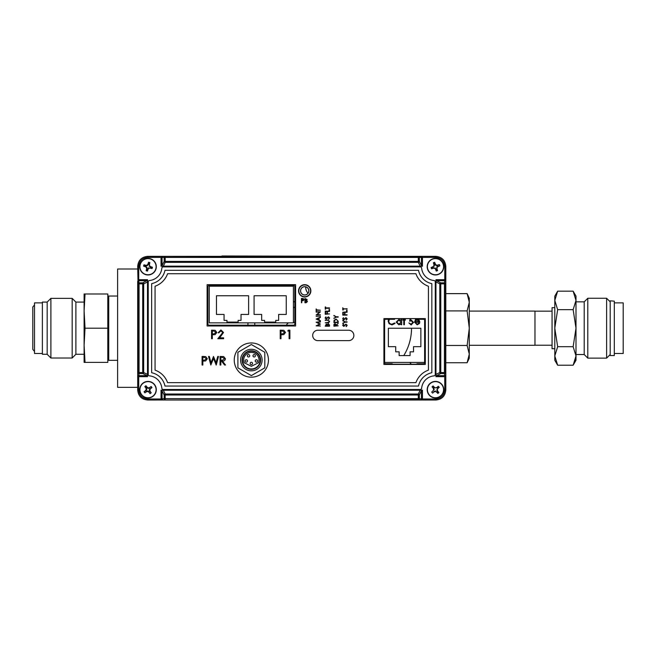 <?xml version="1.0" encoding="UTF-8"?>
<svg xmlns="http://www.w3.org/2000/svg" width="656" height="656" viewBox="0 0 656 656"><rect width="100%" height="100%" fill="white"/><g stroke="black" fill="none" stroke-linecap="round" stroke-linejoin="round"><path stroke-width="0.98" d="M286.319 325.179A6.289 6.289 0 0 1 288.509 322.85M293.421 322.096A6.289 6.289 0 0 1 294.79 322.621M220.859 286.188A3.042 3.042 0 0 0 220.531 285.499M215.406 285.499A3.042 3.042 0 0 0 215.078 286.188M410.894 320.112A52.291 52.291 0 0 1 411 320.809M411.369 324.171A52.291 52.291 0 0 1 411.419 324.892M411.525 328.221A52.291 52.291 0 0 1 403.776 355.585M411.23 364.17A9.086 9.086 0 0 0 409.705 362.424M305.68 286.852A9.086 9.086 0 0 0 308.033 293.248M293.421 307.877A3.641 3.641 0 0 0 294.79 306.737M294.79 302.441A3.641 3.641 0 0 0 293.421 301.301M137.694 387.36L117.621 387.36L117.621 269.017L137.694 269.017M84.107 354.281L75.891 354.281L75.891 302.088L72.168 298.365L50.889 298.365L50.889 358.012L47.166 354.281L47.166 302.088L50.889 298.365M75.891 354.281L72.168 358.012L72.168 298.365M47.166 354.281L42.378 354.281L42.378 302.088L47.166 302.088M42.378 353.494L34.514 353.494L34.514 302.875L42.378 302.875M85.034 362.391L107.797 362.391L107.797 293.986L84.107 293.986L84.107 362.391L85.034 362.391L84.107 345.286L85.034 328.189L84.107 311.083L85.034 293.986L84.107 311.083M107.797 293.986L108.732 311.059L108.732 296.036L117.621 296.036M108.732 311.133L108.732 314.503M107.797 328.189L85.034 328.189M117.621 360.341L108.732 360.341L108.732 311.1M427.663 269.427A8.274 8.274 0 0 1 432.73 258.874A8.274 8.274 0 0 1 443.284 263.942A8.274 8.274 0 0 1 438.208 274.495A8.274 8.274 0 0 1 427.663 269.427A8.274 8.274 0 0 1 432.73 258.874A8.274 8.274 0 0 1 443.284 263.942M427.851 269.354A8.077 8.077 0 0 1 432.796 259.063A8.077 8.077 0 0 1 443.087 264.015A8.077 8.077 0 0 1 438.142 274.306A8.077 8.077 0 0 1 427.851 269.354M439.635 265.221A10.529 5.264 -109.3 0 0 439.397 264.581A10.57 1.107 160.7 0 0 437.56 265.155A10.562 1.107 -176.8 0 0 436.248 265.065A10.562 1.107 -131.8 0 0 435.363 264.097A10.57 1.107 -109.3 0 0 434.657 262.31A10.529 5.264 160.7 0 0 433.37 262.761A10.57 1.107 70.7 0 0 433.944 264.598A10.562 1.107 93.2 0 0 433.854 265.91A10.562 1.107 138.2 0 0 432.886 266.795A10.57 1.107 160.7 0 0 431.09 267.492A10.529 5.264 70.7 0 0 431.312 268.14A10.529 5.264 70.7 0 0 431.55 268.788A10.57 1.107 -19.3 0 0 433.386 268.214A10.562 1.107 3.2 0 0 434.69 268.304A10.562 1.107 48.2 0 0 435.584 269.272A10.57 1.107 70.7 0 0 436.281 271.059A10.529 5.264 -19.3 0 0 437.568 270.608A10.57 1.107 -109.3 0 0 437.003 268.771A10.562 1.107 -86.8 0 0 437.093 267.459A10.562 1.107 -41.8 0 0 438.06 266.574A10.57 1.107 -19.3 0 0 439.848 265.877A10.529 5.264 -109.3 0 0 439.635 265.221M435.584 269.272L435.961 269.042L436.281 271.059M435.961 269.042L436.535 268.624L437.568 270.608M434.69 268.304L434.92 267.828L435.855 268.87M436.56 268.837L437.003 268.771M437.093 267.459L436.609 267.23L437.831 266.197L438.06 266.574M439.397 264.581L437.618 265.598L437.56 265.155M437.618 265.598L436.019 265.541L436.248 265.065M436.019 265.541L434.977 264.327L435.363 264.097M433.37 262.761L434.379 264.532L433.944 264.598M434.379 264.532L434.329 266.139L433.854 265.91M435.092 264.499L434.403 264.745M434.977 264.327L434.657 262.31M431.09 267.492L433.288 267.066L433.526 267.746L431.55 268.788M433.321 267.771L433.386 268.214M430.016 383.465A8.274 8.274 0 0 1 441.701 384.236A8.274 8.274 0 0 1 440.922 395.921A8.274 8.274 0 0 1 429.245 395.142A8.274 8.274 0 0 1 430.016 383.465A8.274 8.274 0 0 1 441.701 384.236A8.274 8.274 0 0 1 440.922 395.921M430.156 383.621A8.077 8.077 0 0 1 441.545 384.375A8.077 8.077 0 0 1 440.791 395.765A8.077 8.077 0 0 1 429.401 395.01A8.077 8.077 0 0 1 430.156 383.621M438.38 393.01A10.529 5.264 -41.2 0 0 438.88 392.55A10.57 1.107 -131.2 0 0 437.667 391.058A10.562 1.107 -108.7 0 0 437.265 389.812A10.562 1.107 -63.7 0 0 437.831 388.623A10.57 1.107 -41.2 0 0 439.233 387.302A10.529 5.264 -131.2 0 0 438.331 386.277A10.57 1.107 138.8 0 0 436.839 387.491A10.562 1.107 161.3 0 0 435.592 387.901A10.562 1.107 -153.7 0 0 434.403 387.335A10.57 1.107 -131.2 0 0 433.083 385.933A10.529 5.264 138.8 0 0 432.566 386.376A10.529 5.264 138.8 0 0 432.058 386.835A10.57 1.107 48.8 0 0 433.272 388.327A10.562 1.107 71.3 0 0 433.682 389.574A10.562 1.107 116.3 0 0 433.116 390.755A10.57 1.107 138.8 0 0 431.714 392.075A10.529 5.264 48.8 0 0 432.616 393.1A10.57 1.107 -41.2 0 0 434.108 391.886A10.562 1.107 -18.7 0 0 435.354 391.484A10.562 1.107 26.3 0 0 436.535 392.05A10.57 1.107 48.8 0 0 437.855 393.452A10.529 5.264 -41.2 0 0 438.38 393.01M434.108 391.886L433.878 391.501L435.387 390.951L435.354 391.484M436.535 392.05L436.806 391.698L437.855 393.452M438.88 392.55L437.281 391.279L437.667 391.058M437.281 391.279L436.732 389.771L437.265 389.812M437.831 388.623L437.478 388.352L439.233 387.302M437.478 388.352L436.88 387.975L438.331 386.277M433.083 385.933L434.305 387.811L433.755 388.286L432.058 386.835M433.755 388.286L434.206 389.607L433.682 389.574M143.09 383.047A8.274 8.274 0 0 1 154.668 384.76A8.274 8.274 0 0 1 152.955 396.339A8.274 8.274 0 0 1 141.376 394.625A8.274 8.274 0 0 1 143.09 383.047A8.274 8.274 0 0 1 154.668 384.76A8.274 8.274 0 0 1 152.955 396.339M143.205 383.211A8.077 8.077 0 0 1 154.504 384.875A8.077 8.077 0 0 1 152.832 396.175A8.077 8.077 0 0 1 141.54 394.502A8.077 8.077 0 0 1 143.205 383.211M150.65 393.231A10.529 5.264 -36.6 0 0 151.192 392.813A10.57 1.107 -126.6 0 0 150.101 391.23A10.562 1.107 -104.1 0 0 149.798 389.951A10.562 1.107 -59.1 0 0 150.454 388.819A10.57 1.107 -36.6 0 0 151.962 387.614A10.529 5.264 -126.6 0 0 151.142 386.523A10.57 1.107 143.4 0 0 149.56 387.614A10.562 1.107 165.9 0 0 148.281 387.909A10.562 1.107 -149.1 0 0 147.149 387.253A10.57 1.107 -126.6 0 0 145.944 385.753A10.529 5.264 143.4 0 0 145.394 386.146A10.529 5.264 143.4 0 0 144.853 386.564A10.57 1.107 53.4 0 0 145.944 388.147A10.562 1.107 75.9 0 0 146.239 389.426A10.562 1.107 120.9 0 0 145.583 390.566A10.57 1.107 143.4 0 0 144.082 391.763A10.529 5.264 53.4 0 0 144.894 392.862A10.57 1.107 -36.6 0 0 146.477 391.771A10.562 1.107 -14.1 0 0 147.756 391.468A10.562 1.107 30.9 0 0 148.896 392.124A10.57 1.107 53.4 0 0 150.093 393.633A10.529 5.264 -36.6 0 0 150.65 393.231M145.583 390.566L145.911 390.861L144.082 391.763M147.149 387.253L146.854 387.581L145.944 385.753M149.56 387.614L149.748 388.008L148.207 388.434L148.281 387.909M151.192 392.813L149.699 391.419L150.101 391.23M149.699 391.419L149.273 389.877L150.126 388.524L150.454 388.819M149.273 389.877L149.798 389.951M146.477 391.771L146.288 391.37L147.838 390.943L147.756 391.468M148.207 388.434L147.01 387.721L146.427 388.155L146.764 389.508L146.05 390.705L146.477 391.288M147.838 390.943L149.035 391.665L149.617 391.23M149.994 388.68L149.56 388.098M146.764 389.508L146.239 389.426M145.944 388.147L146.427 388.155M146.337 387.958L144.853 386.564M145.747 274.643A8.274 8.274 0 0 1 140.064 264.417A8.274 8.274 0 0 1 150.29 258.726A8.274 8.274 0 0 1 155.98 268.952A8.274 8.274 0 0 1 145.747 274.643A8.274 8.274 0 0 1 140.064 264.417A8.274 8.274 0 0 1 150.29 258.726M145.804 274.446A8.077 8.077 0 0 1 140.253 264.466A8.077 8.077 0 0 1 150.232 258.923A8.077 8.077 0 0 1 155.784 268.903A8.077 8.077 0 0 1 145.804 274.446M149.232 262.441A10.529 5.264 -164.1 0 0 148.568 262.269A10.57 1.107 105.9 0 0 147.977 264.097A10.562 1.107 128.4 0 0 147.149 265.114A10.562 1.107 173.4 0 0 145.845 265.278A10.57 1.107 -164.1 0 0 143.976 264.819A10.529 5.264 105.9 0 0 143.598 266.131A10.57 1.107 15.9 0 0 145.435 266.73A10.562 1.107 38.4 0 0 146.452 267.558A10.562 1.107 83.4 0 0 146.616 268.862A10.57 1.107 105.9 0 0 146.157 270.731A10.529 5.264 15.9 0 0 146.813 270.928A10.529 5.264 15.9 0 0 147.469 271.1A10.57 1.107 -74.1 0 0 148.067 269.272A10.562 1.107 -51.6 0 0 148.896 268.255A10.562 1.107 -6.6 0 0 150.191 268.091A10.57 1.107 15.9 0 0 152.061 268.55A10.529 5.264 -74.1 0 0 152.438 267.238A10.57 1.107 -164.1 0 0 150.609 266.639A10.562 1.107 -141.6 0 0 149.593 265.811A10.562 1.107 -96.6 0 0 149.42 264.507A10.57 1.107 -74.1 0 0 149.88 262.638A10.529 5.264 -164.1 0 0 149.232 262.441M150.191 268.091L150.232 267.648L152.061 268.55M150.609 266.639L150.404 267.033L149.125 266.065L149.593 265.811M149.42 264.507L148.978 264.475L149.88 262.638M148.978 264.475L148.272 264.483L148.568 262.269M148.272 264.483L147.403 265.573L147.149 265.114M147.403 265.573L145.812 265.721L145.845 265.278M146.017 265.737L145.821 266.434L143.598 266.131M145.812 265.721L143.976 264.819M145.821 266.434L146.911 267.304L146.452 267.558M146.911 267.304L147.059 268.894L146.616 268.862M147.059 268.894L146.157 270.731M148.067 269.272L147.674 269.067L148.633 267.796L148.896 268.255M147.674 269.067L147.469 271.1M445.801 309.033L445.801 347.344M445.801 321.989L445.801 334.38M208.288 256.357L375.199 256.357M221.974 255.979L373.863 256.357M245.106 360.956A1.197 1.197 0 0 1 246.303 359.759A1.197 1.197 0 0 1 247.501 360.956A1.197 1.197 0 0 1 246.303 362.153A1.197 1.197 0 0 1 245.106 360.956M247.337 355.782A1.197 1.197 0 0 1 248.534 354.584A1.197 1.197 0 0 1 249.731 355.782A1.197 1.197 0 0 1 248.534 356.979A1.197 1.197 0 0 1 247.337 355.782M252.978 355.782A1.197 1.197 0 0 1 254.175 354.584A1.197 1.197 0 0 1 255.373 355.782A1.197 1.197 0 0 1 254.175 356.979A1.197 1.197 0 0 1 252.978 355.782M255.209 360.956A1.197 1.197 0 0 1 256.406 359.759A1.197 1.197 0 0 1 257.603 360.956A1.197 1.197 0 0 1 256.406 362.153A1.197 1.197 0 0 1 255.209 360.956M250.157 363.457A1.197 1.197 0 0 1 251.355 362.26A1.197 1.197 0 0 1 252.552 363.457A1.197 1.197 0 0 1 251.355 364.654A1.197 1.197 0 0 1 250.157 363.457M259.03 360.062A7.675 7.675 0 0 1 258.546 362.735L251.355 366.294L244.155 362.735A7.675 7.675 0 0 1 251.355 352.387A7.675 7.675 0 0 1 259.03 360.062M242.466 360.062A8.889 8.889 0 0 1 251.355 351.173A8.889 8.889 0 0 1 260.243 360.062A8.889 8.889 0 0 1 251.355 368.951A8.889 8.889 0 0 1 242.466 360.062M242.064 360.062A9.291 9.291 0 0 1 251.355 350.771A9.291 9.291 0 0 1 260.645 360.062A9.291 9.291 0 0 1 251.355 369.353A9.291 9.291 0 0 1 242.064 360.062M240.58 360.062A10.775 10.775 0 0 1 251.355 349.295A10.775 10.775 0 0 1 262.121 360.062A10.775 10.775 0 0 1 251.355 370.837A10.775 10.775 0 0 1 240.58 360.062M264.819 352.288L251.355 344.515L237.89 352.288L237.89 367.836L251.355 375.609L264.819 367.836L264.819 352.288M614.311 302.875L623.2 302.875L623.2 353.494L614.311 353.494M614.311 301.153L614.311 355.552L610.203 355.552L610.203 300.825L614.311 301.153M554.796 348.705L552.057 348.705L552.057 307.664L554.796 307.664M575.501 359.709L573.139 365.212L576.001 360.251L576.001 328.189L573.139 309.673L576.001 300.415L576.001 296.127L573.139 291.166L576.001 300.415L573.139 291.166L557.657 291.166L554.796 300.415L554.796 296.127L557.657 291.166M557.657 365.212L554.796 355.954L554.796 360.251L557.657 365.212L573.139 365.212L576.001 355.954L573.139 346.704L576.001 328.189L576.001 300.415M584.209 301.85L584.209 354.527L587.801 358.119L587.801 298.259L584.209 301.85L576.001 301.85M610.203 301.85L606.611 298.259L606.611 358.119L587.801 358.119M557.657 346.704L554.796 328.189L554.796 355.954L557.657 346.704L573.139 346.704M557.657 309.673L554.796 300.415L554.796 328.189L557.657 309.673L573.139 309.673M469.286 311.083L534.96 311.083L534.96 345.286L469.286 345.286M468.917 357.594L467.129 362.743L469.286 354.109L467.129 345.466L469.286 328.189L467.129 310.911L469.286 302.268L467.129 293.634L469.286 298.259L469.286 358.119L467.129 362.743L445.801 362.743M467.129 345.466L445.973 345.466M467.129 310.911L445.973 310.911M467.129 293.634L445.801 293.634M304.712 296.717A5.879 5.879 0 0 1 298.824 290.838A5.879 5.879 0 0 1 304.712 284.958A5.879 5.879 0 0 1 310.591 290.838A5.879 5.879 0 0 1 304.712 296.717M304.712 286.664A4.174 4.174 0 0 0 300.538 290.838A4.174 4.174 0 0 0 304.712 295.011A4.174 4.174 0 0 0 308.878 290.838A4.174 4.174 0 0 0 304.712 286.664M304.712 294.946A4.108 4.108 0 0 0 308.812 290.838A4.108 4.108 0 0 0 304.712 286.738A4.108 4.108 0 0 0 300.604 290.838A4.108 4.108 0 0 0 304.712 294.946M416.995 364.441L416.995 363.76L423.94 363.76L424.621 363.071L424.621 319.98L423.94 319.292L415.281 319.292L415.281 318.611M415.232 318.611L415.281 319.292M393.944 318.611L393.944 319.292L385.285 319.292L384.605 319.98L384.605 363.071L385.285 363.76L392.231 363.76L392.231 364.441M393.994 318.611L393.944 319.292M392.641 364.441L416.585 364.441M416.585 364.17L416.995 363.76M416.585 364.219L392.641 364.219M392.641 364.17L392.231 363.76M435.969 375.511A1.025 0.951 64.2 0 0 436.412 375.658L444.727 375.658L444.727 376.667L435.953 376.667L435.953 280.342L436.412 280.719A1.025 0.951 115.8 0 0 435.969 280.858M435.994 374.379L439.807 372.534A1.025 0.951 64.2 0 0 440.775 373.543L435.953 376.027M161.679 266.205L162.057 265.746A1.025 0.951 25.8 0 0 162.196 266.188L161.048 266.205L161.048 257.382L162.77 256.357L435.814 256.357C441.882 256.947 445.211 260.276 445.801 266.344L445.801 281.432L444.752 280.719L436.412 280.719L440.775 282.834A1.025 0.951 115.8 0 0 439.807 283.843L435.994 281.998M435.814 256.357L435.814 257.382C441.217 257.947 444.202 260.94 444.776 266.344L444.776 279.71L445.801 281.432L445.44 283.843A1.025 1.009 -171.6 0 0 444.415 282.834L444.752 280.719M435.953 280.342L435.953 279.71L444.727 279.71M444.752 375.658L444.776 376.667L445.801 374.945L444.727 375.658L444.415 373.543A1.025 1.009 -8.4 0 0 445.44 372.534L445.44 283.843L444.415 283.843L444.415 282.834L440.775 282.834L440.775 373.543L444.415 373.543L444.415 372.534L445.44 372.534L445.801 374.945L445.801 281.432M439.807 372.534L444.415 372.534L444.415 283.843L439.807 283.843L439.807 372.534M435.953 376.667L435.953 279.71M445.801 374.945L445.801 390.033C445.211 396.101 441.882 399.43 435.814 400.021L435.814 398.996C441.217 398.422 444.202 395.437 444.776 390.033L444.727 376.667M421.808 390.172L421.439 390.632A1.025 0.951 -154.2 0 0 421.291 390.189L422.448 390.172L422.448 398.996L420.726 400.021L435.814 400.021M162.196 390.189L163.328 390.213L165.181 394.026A1.025 0.951 154.2 0 0 164.172 394.994L164.172 398.635L165.181 398.635L165.181 399.66A1.025 1.009 81.6 0 1 164.172 398.635L161.048 398.946L161.048 390.172L162.196 390.189A1.025 0.951 154.2 0 0 162.057 390.632L162.057 398.971L162.77 400.021L420.726 400.021L421.439 398.971L421.439 390.632L419.323 394.994A1.025 0.951 -154.2 0 0 418.315 394.026L420.16 390.213L421.291 390.189M435.814 398.996L421.439 398.971M420.726 400.021L418.315 399.66L418.315 398.635L422.448 398.946M147.534 376.027L147.083 375.658A1.025 0.951 -64.2 0 0 147.526 375.511L147.543 376.667L138.719 376.667L137.694 374.945L137.694 390.033C138.285 396.101 141.614 399.43 147.674 400.021L418.315 399.66A1.025 1.009 -81.6 0 0 419.323 398.635L419.323 394.994L418.315 394.994L418.315 394.026L165.181 394.026L165.181 394.994L164.172 394.994L161.679 390.172M163.328 390.213L420.16 390.213M161.048 390.172L422.448 390.172M162.77 400.021L161.048 398.946M147.674 400.021L147.674 398.996C142.27 398.422 139.285 395.437 138.719 390.033L138.719 376.667M138.76 279.71L138.76 280.719L138.719 279.71L147.543 279.71L147.526 280.858A1.025 0.951 -115.8 0 0 147.083 280.719L138.736 280.719L137.694 281.432L137.694 374.945L138.736 375.658L147.083 375.658L142.721 373.543A1.025 0.951 -64.2 0 0 143.68 372.534L147.493 374.379L147.526 375.511M137.694 374.945L138.047 372.534A1.025 1.009 8.4 0 0 139.072 373.543L138.76 376.667M138.76 280.719L139.072 283.843L138.047 283.843L138.047 372.534L139.072 372.534L139.072 373.543L142.721 373.543L142.721 372.534L143.68 372.534L143.68 283.843A1.025 0.951 -115.8 0 0 142.721 282.834L147.534 280.342M421.439 257.406L420.726 256.357L422.448 257.382L421.439 257.406L422.448 257.423L422.448 266.205L421.291 266.188A1.025 0.951 -25.8 0 0 421.439 265.746L421.439 257.423L162.057 257.423L162.057 265.746L164.172 261.383L164.172 257.742A1.025 1.009 98.4 0 1 165.181 256.709L165.181 262.351L163.328 266.164L162.196 266.188M147.526 280.858L147.493 281.998L143.68 283.843L142.721 283.843L142.721 282.834L139.072 282.834A1.025 1.009 171.6 0 0 138.047 283.843L137.694 266.344C138.285 260.276 141.614 256.947 147.674 256.357L162.77 256.357L162.057 257.423L161.048 257.423M137.694 281.432L138.719 279.71L138.719 266.344C139.285 260.94 142.27 257.947 147.674 257.382L162.057 257.406M164.172 261.383A1.025 0.951 25.8 0 0 165.181 262.351L418.315 262.351A1.025 0.951 -25.8 0 0 419.323 261.383L421.808 266.205M208.6 325.179L294.109 325.179L294.79 324.49L294.79 286.188L294.109 285.499L208.6 285.499L207.919 286.188L207.919 324.49L208.6 325.179M435.814 257.382L422.448 257.423M422.448 266.205L161.048 266.205M147.543 279.71L147.543 376.667M147.493 281.998L147.493 374.379M444.522 282.843L444.522 283.843M444.522 372.534L444.522 373.535M419.315 398.741L418.315 398.741M138.974 373.535L138.974 372.534M421.291 266.188L420.16 266.164L418.315 262.351L418.315 261.383L419.323 261.383L419.323 257.742A1.025 1.009 -98.4 0 0 418.315 256.709L420.726 256.357M420.16 266.164L163.328 266.164M421.644 268.132A13.678 13.678 0 0 0 434.026 280.514A13.678 13.678 0 0 1 421.644 268.132A13.678 13.678 0 0 0 434.026 280.514A1.369 1.369 0 0 1 435.264 281.875L435.264 374.502A1.369 1.369 0 0 1 434.026 375.863A13.678 13.678 0 0 0 421.644 388.245A13.678 13.678 0 0 1 434.026 375.863A13.678 13.678 0 0 0 421.644 388.245A1.369 1.369 0 0 1 420.283 389.484L163.213 389.484A1.369 1.369 0 0 1 161.852 388.245A13.678 13.678 0 0 0 149.47 375.863A1.369 1.369 0 0 1 148.223 374.502L148.223 281.875A1.369 1.369 0 0 1 149.47 280.514A13.678 13.678 0 0 0 161.852 268.132A13.678 13.678 0 0 1 149.47 280.514A13.678 13.678 0 0 0 161.852 268.132A1.369 1.369 0 0 1 163.213 266.894L420.283 266.894A1.369 1.369 0 0 1 421.644 268.132M383.924 318.611L383.924 364.441L383.924 318.611L425.309 318.611L383.924 318.611L383.924 364.441L425.309 364.441L425.309 318.611L425.309 364.441L383.924 364.441L425.309 364.441L425.309 318.611L383.924 318.611M295.594 325.983L295.594 284.696L295.594 325.983L207.116 325.983L295.594 325.983L295.594 284.696L207.116 284.696L207.116 325.983L207.116 284.696L295.594 284.696L207.116 284.696L207.116 325.983L295.594 325.983M317.881 330.239A5.199 5.199 0 0 0 312.682 335.437A5.199 5.199 0 0 0 317.881 340.636L348.664 340.636A5.199 5.199 0 0 0 353.863 335.437A5.199 5.199 0 0 0 348.664 330.239L317.881 330.239A5.199 5.199 0 0 0 312.682 335.437A5.199 5.199 0 0 0 317.881 340.636L348.664 340.636A5.199 5.199 0 0 0 353.863 335.437A5.199 5.199 0 0 0 348.664 330.239L317.881 330.239M251.355 342.965A17.105 17.105 0 0 0 234.249 360.062A17.105 17.105 0 0 0 251.355 377.167A17.105 17.105 0 0 0 268.452 360.062A17.105 17.105 0 0 0 251.355 342.965M304.712 284.679A6.158 6.158 0 0 0 298.554 290.838A6.158 6.158 0 0 0 304.712 296.996A6.158 6.158 0 0 0 310.862 290.838A6.158 6.158 0 0 0 304.712 284.679M347.057 308.705L343.219 309.091L342.776 310.017L342.776 307.771L343.219 308.705L347.057 309.091M346.614 310.239L347.057 310.239L347.057 312.272L342.776 312.272L346.614 311.887L346.614 310.239L347.057 310.239L347.057 312.272M344.63 325.114L346.007 324.105L347.163 325.327L346.229 326.631L346.729 325.327L345.999 324.49L343.67 326.352L342.67 325.302L343.391 324.162L343.104 325.343L343.646 325.975L344.63 325.114M334.06 320.349L336.093 319.062L338.176 321.251L338.176 322.572L333.904 322.572L334.06 320.349L333.904 322.572L338.176 322.572M334.339 322.186L337.742 322.186L337.635 320.472L336.093 319.447L334.462 320.571L334.339 322.186L337.742 322.186L337.742 321.702M336.093 319.447L334.462 320.571L334.339 321.891M329.509 311.444L325.237 311.444L329.074 311.059L329.074 309.419L329.509 309.419L329.509 311.444L325.237 311.059M329.624 321.383L328.722 322.719L325.237 322.793L328.369 322.391L329.181 321.399L328.459 320.481L325.237 320.054L327.82 320.054L329.624 321.383L328.722 322.719M327.533 324.753L327.483 325.811L329.074 325.811L328.295 324.056L327.533 324.753M326.303 324.384L325.679 325.811L327.049 325.811L326.303 324.384M329.509 326.188L325.237 326.188L326.294 323.998L327.205 324.49L328.295 323.67L329.509 325.032L329.509 326.188L325.237 326.188L326.294 323.998M280.989 338.717L280.219 338.717L280.219 330.165L283.843 330.288L285.483 332.461L283.777 334.626L280.989 334.765L280.989 338.717L280.219 338.717L280.219 330.165L283.843 330.288L285.483 332.461M167.575 382.645L415.92 382.645A20.525 20.525 0 0 1 428.425 370.14L428.425 286.237A20.525 20.525 0 0 1 415.92 273.732L167.575 273.732A20.525 20.525 0 0 1 155.062 286.237L155.062 370.14A20.525 20.525 0 0 1 167.575 382.645M151.643 372.731A17.105 17.105 0 0 1 164.984 386.064L418.512 386.064A17.105 17.105 0 0 1 431.845 372.731L431.845 283.646A17.105 17.105 0 0 1 418.512 270.313L164.984 270.313A17.105 17.105 0 0 1 151.643 283.646L151.643 372.731M202.843 365.015L202.073 365.015L202.073 356.47L205.697 356.593L207.337 358.758L205.631 360.931L202.843 361.071L202.843 365.015L202.073 365.015L202.073 356.47L203.754 356.47M211.011 362.735L213.503 356.47L216.054 362.694L217.735 356.47L218.522 356.47L216.218 365.015L213.536 358.479L210.822 365.015L208.542 356.47L209.338 356.47L211.011 362.735L209.338 356.47L208.542 356.47M216.824 332.461L215.119 334.626L212.331 334.765L212.331 338.717L211.56 338.717L211.56 330.165L215.184 330.288L216.824 332.461L215.184 330.288L211.56 330.165M216.054 332.461L213.889 331.042L212.331 331.042L212.331 333.888L213.823 333.912L216.054 332.461M223.622 337.84L223.622 338.717L217.808 338.717L222.745 332.551L220.892 330.821L218.907 332.797L218.136 332.797L220.924 329.943L223.507 332.485L219.637 337.84L223.622 337.84L223.622 338.717L217.808 338.717L221.129 335.175M301.809 302.744L301.424 298.464L303.236 298.529L304.056 299.612L303.203 300.694L301.809 300.768L301.424 302.744L301.424 298.464L303.236 298.529L304.056 299.612L303.203 300.694L301.809 300.768M320.431 310.239L316.594 310.239L316.151 311.174L316.151 308.927L316.594 309.853L320.431 310.239M338.176 325.811L333.904 326.188L333.961 324.367L335.044 323.506L336.208 325.023L338.176 323.449L336.208 325.499L338.176 325.811M317.069 314.683L320.431 314.683L316.151 315.06L319.521 312.158L316.151 311.772L320.431 311.772L317.069 314.683M320.431 315.995L316.151 316.381L320.431 315.995M320.431 320.677L316.151 319.062L320.431 317.037L319.062 318.086L319.062 320.021L320.431 321.096L316.151 319.062L320.431 317.455M218.907 332.797L218.136 332.797L220.924 329.943L223.507 332.485L219.637 337.84M212.331 334.765L212.331 338.717L211.56 338.717M217.735 356.47L218.522 356.47L216.103 365.015M205.697 356.593L207.337 358.758L205.631 360.931L203.458 361.071M220.826 365.015L220.055 365.015L220.055 356.47L223.704 356.585L225.426 358.75C225.172 360.406 224.163 361.185 222.392 361.071L225.533 365.015L224.59 365.015L221.449 361.071L220.826 361.071L220.826 365.015L220.055 365.015M283.777 334.626L281.596 334.765M289.099 331.042L287.787 331.042L288.287 330.165L289.87 330.165L289.87 338.717L289.099 338.717L289.099 331.042M307.451 301.53L306.09 302.744L304.933 302.744L304.933 298.464L307.123 299.53L306.631 300.432L307.451 301.53L306.09 302.744L304.933 302.744L304.933 298.464L307.123 299.53M317.348 325.614L320.431 326.024L316.151 325.843L319.661 324.023L316.151 322.211L320.431 321.645L317.356 322.432L320.431 324.064L317.348 325.614M328.295 323.67L329.509 325.032M325.237 322.793L327.795 322.408M325.237 320.431L327.82 320.054M327.082 317.824L328.467 316.815L329.624 318.037L328.689 319.341L329.181 318.037L328.459 317.201L326.122 319.062L325.13 318.012L325.852 316.873L325.565 318.053L326.106 318.685L328.467 316.815L329.624 318.037L328.689 319.341L328.467 318.98M329.509 313.912L325.237 314.298L325.237 312.215L325.679 312.215L325.679 313.912L326.991 313.912L326.991 312.215L327.426 312.215L327.426 313.912L329.509 313.912M329.074 309.419L329.509 309.419M329.509 308.271L325.679 308.271L325.237 309.197L325.237 306.951L325.679 307.885L329.509 307.885M338.176 317.143L336.151 317.143L333.904 318.521L335.741 316.955L333.904 315.397L336.151 316.766L338.176 316.766M346.007 324.105L347.163 325.327L346.229 326.631L346.015 326.27M344.318 326.114L343.67 326.352L342.67 325.302L343.391 324.162L343.654 324.507M347.057 322.186L345.023 322.186L342.776 323.556L344.613 321.998L342.776 320.431L345.023 321.809L347.057 321.809M344.63 318.644L346.007 317.643L347.163 318.865L346.229 320.161L346.729 318.865L345.999 318.021L343.67 319.89L342.67 318.832L343.391 317.693L343.104 318.873L343.646 319.505L346.007 317.643L347.163 318.865L346.229 320.161L346.015 319.8M347.057 314.732L342.776 315.118L342.776 313.035L343.219 313.035L343.219 314.732L344.531 314.732L344.531 313.035L344.974 313.035L344.974 314.732L347.057 315.118L342.776 315.118L342.776 313.035L343.219 313.035M343.219 310.017L342.776 310.017L342.776 307.771L343.219 308.705M225.533 365.015L224.59 365.015M220.055 356.47L223.704 356.585L225.426 358.75M342.776 320.874L342.776 320.431M342.776 323.556L342.776 323.121M335.044 323.892L334.339 325.811L335.765 325.811L335.044 323.892M306.368 300.768L305.311 300.71L305.311 302.301L307.065 301.53L306.368 300.768M303.671 299.612L301.809 298.906L301.809 300.333L303.671 299.612M284.712 332.461L282.556 331.042L280.989 331.042L280.989 333.888L282.482 333.912L284.712 332.461M287.787 331.042L288.287 330.165L289.87 330.165L289.87 338.717L289.099 338.717M320.431 314.683L316.151 314.987M316.151 312.158L320.431 311.862M318.619 319.816L318.619 318.291L316.987 319.046L318.619 319.816M320.431 326.024L316.151 325.794M316.151 322.268L320.431 322.03M306.737 299.53L305.311 298.906L305.311 300.276L306.737 299.53M224.655 358.75L222.425 357.348L220.826 357.348L220.826 360.193L222.384 360.21L224.655 358.75M206.574 358.766L204.41 357.348L202.843 357.348L202.843 360.193L204.344 360.21L206.574 358.766M326.778 318.824L326.122 319.062L325.13 318.012L325.852 316.873L326.114 317.217M325.679 309.197L325.237 309.197L325.237 306.951L325.679 306.951M333.904 315.831L333.904 315.397M333.904 318.521L333.904 318.078M344.318 319.644L343.67 319.89L342.67 318.832L343.391 317.693L343.654 318.045M344.531 313.035L344.974 313.035M401.029 322.145L398.93 320.071L396.831 322.121L398.93 324.187L401.029 322.145M401.029 320.489L401.029 319.529L401.669 319.529L401.669 324.736L401.029 324.736L401.029 323.834L398.905 324.827L396.191 322.112L398.922 319.431L401.029 320.489L401.029 319.529L401.669 319.529L401.669 324.736L401.029 324.736M394.535 319.341L394.846 318.611L394.535 319.341L393.994 318.816M389.443 319.292L388.787 321.178C388.992 323.08 390.058 324.08 391.985 324.187L394.535 322.998L395.092 323.424L391.993 324.917L389.057 323.67L388.147 321.128L388.614 319.292M413.51 346.688L420.857 346.688L420.857 328.221L388.368 328.221L388.368 346.688L395.724 346.688L395.724 351.821L399.143 351.821L399.143 355.585L410.082 355.585L410.082 351.821L413.51 351.821L413.51 346.688M410.795 318.611L410.467 320.21L411.304 320.071L413.542 322.408L411.058 324.917L408.885 322.908L411.099 324.187L412.903 322.375L411.189 320.809L409.615 321.169L410.139 318.611M398.905 324.827L396.191 322.112L398.922 319.431M384.605 362.424L424.621 362.424M394.535 322.998L395.092 323.424L391.993 324.917L389.057 323.67L388.147 321.128M404.408 318.611L404.408 319.529L405.326 319.529L405.326 320.169L404.408 320.169L404.408 324.736L403.768 324.736L403.768 320.169L402.858 320.169L402.858 319.529L403.768 319.529L403.768 318.611M417.093 324.187L419.004 323.088L419.578 323.383L417.167 324.827L414.551 322.145L415.15 320.407L417.183 319.431L419.282 320.456L419.848 322.268L415.191 322.268L417.093 324.187M419.004 323.088L419.578 323.383L417.167 324.827L414.551 322.145L415.15 320.407L417.183 319.431L419.282 320.456L419.848 322.268M402.858 320.169L402.858 319.529M404.408 324.736L403.768 324.736M405.326 319.529L405.326 320.169M415.256 321.629L419.209 321.629L417.216 320.071L415.879 320.563L415.256 321.629M247.935 325.179L247.935 322.85L254.774 322.85L254.774 325.179M247.935 322.85L209.28 322.85L209.28 286.188L293.421 286.188L293.421 322.85L254.774 322.85M275.741 322.096L264.589 322.096L264.589 320.39L261.678 320.39L261.678 314.437L254.085 314.437L254.085 295.766L286.237 295.766L286.237 314.437L278.644 314.437L278.644 320.39L275.741 320.39L275.741 322.096M226.968 320.39L224.057 320.39L224.057 314.437L216.464 314.437L216.464 295.766L248.616 295.766L248.616 314.437L241.023 314.437L241.023 320.39L238.12 320.39L238.12 322.096L226.968 322.096L226.968 320.39M150.741 386.794L151.167 386.548M150.831 386.876L151.536 387.958M147.543 270.395L146.321 270.395M151.733 267L151.569 268.304M151.733 267.32L152.413 267.32M419.184 261.818L418.315 261.818M165.181 261.818L164.303 261.818M145.632 385.974L146.058 385.974M440.406 373.444L440.406 372.534M445.801 266.344L444.776 266.344M445.801 390.033L444.776 390.033M165.181 398.635L418.315 398.635L418.315 394.994L165.181 394.994L165.181 398.635M147.674 398.996L161.048 398.996M137.694 390.033L138.719 390.033M139.072 372.534L142.721 372.534L142.721 283.843L139.072 283.843L139.072 372.534M147.674 256.357L147.674 257.382M162.77 256.357L418.315 256.709L418.315 261.383L165.181 261.383M137.694 266.344L138.719 266.344M161.663 399.766L162.319 399.766M137.949 375.388L137.949 376.052M84.107 302.088L75.891 302.088M34.514 304.933L32.8 306.983L32.8 309.821L32.8 306.983M34.514 351.444L32.8 349.394L32.8 309.821M72.168 358.012L50.889 358.012M552.057 345.22L534.96 345.22M552.057 311.157L534.96 311.157M606.611 298.259L587.801 298.259M610.203 354.527L606.611 358.119M584.209 354.527L576.001 354.527"/></g></svg>
